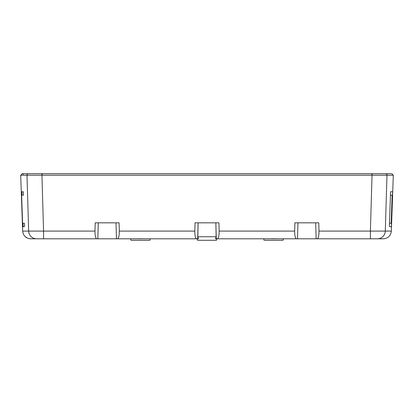 <?xml version="1.0" encoding="UTF-8"?>
<svg xmlns="http://www.w3.org/2000/svg" width="414" height="414" viewBox="0 0 414 414"><rect width="100%" height="100%" fill="white"/><g stroke="black" fill="none" stroke-linecap="round" stroke-linejoin="round"><path stroke-width="0.62" d="M198.109 222.825L197.685 238.8L36.546 238.8A7.985 7.897 -90 0 1 28.654 231.095L26.988 175.251L20.7 175.251L21.274 191.765L23.334 191.765L23.453 195.165L21.611 195.165L22.594 223.27L24.436 223.27L24.555 226.53L22.511 226.882L22.656 231.095C23.256 235.794 25.916 238.361 30.641 238.8L32.447 238.8L29.591 238.728L27.583 238.19L25.016 236.482M22.511 226.882L20.7 175.251L22.18 173.72L391.453 173.72M381.522 238.8L215.534 238.8L216.134 236.73L215.849 222.825L216.289 238.8M21.285 191.765L22.656 231.095L43.563 231.095L43.563 238.8L32.447 238.8M198.12 222.825L197.84 236.73L198.435 238.8L197.685 238.8M390.568 191.765L392.627 191.765L391.401 226.877L389.351 226.546L390.568 191.765L392.627 191.765M385.512 173.72A1.48 1.459 90 0 1 386.971 175.251L385.305 231.095L391.349 231.095L393.3 175.251L26.988 175.251A1.48 1.459 -90 0 1 28.452 173.72M391.349 231.095C390.749 235.794 388.089 238.366 383.369 238.8L377.413 238.8A7.985 7.897 -90 0 0 385.305 231.095L370.401 231.095L372.072 173.72M36.546 238.8L30.641 238.8C25.911 238.366 23.251 235.794 22.651 231.095M377.413 238.8L370.401 238.8L370.401 231.095L318.987 231.095L318.77 222.825L294.882 222.825L294.659 231.095C294.654 235.789 295.275 238.355 296.522 238.8M117.447 238.8C118.694 238.355 119.315 235.789 119.31 231.095L119.087 222.825L95.204 222.825L94.982 231.095C94.977 235.789 95.593 238.355 96.84 238.8M119.31 231.095L194.823 231.095L195.041 222.825L218.928 222.825L219.151 231.095L294.659 231.095M317.129 238.8C318.376 238.355 318.997 235.789 318.987 231.095M217.288 238.8C218.535 238.355 219.156 235.789 219.151 231.095M194.823 231.095C194.813 235.789 195.434 238.355 196.681 238.8M116.018 222.825L116.448 238.8M98.268 222.825L97.844 238.8M315.701 222.825L316.13 238.8M297.951 222.825L297.521 238.8M150.287 238.8L149.894 240.28L130.959 240.28L130.56 238.8M142.535 238.743L138.317 238.743M216.848 238.8L216.45 240.28L197.519 240.28L197.121 238.8M197.84 236.73L216.134 236.73M283.409 238.8L283.01 240.28L264.08 240.28L263.682 238.8M275.652 238.743L271.439 238.743M20.7 175.251L22.18 173.72L23.391 174.304M389.465 223.27L391.256 223.27L392.234 195.165L390.449 195.165M391.163 223.27L392.146 195.165M283.041 240.28L283.44 238.8M216.481 240.28L216.879 238.8M149.92 240.28L150.318 238.8M41.886 173.72L43.563 231.095L94.982 231.095M42.249 174.304L42.249 173.72M21.875 191.765L21.994 195.165M22.977 223.27L23.096 226.712M371.751 174.304L371.751 173.72M393.3 175.251L391.82 173.72M21.606 195.17L22.589 223.275"/></g></svg>
